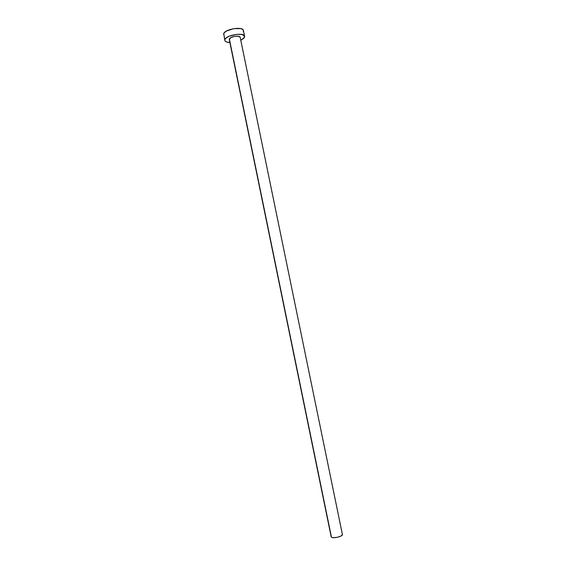 <?xml version="1.0" encoding="UTF-8"?>
<svg xmlns="http://www.w3.org/2000/svg" width="566" height="566" viewBox="0 0 566 566"><rect width="100%" height="100%" fill="white"/><g stroke="black" fill="none" stroke-linecap="round" stroke-linejoin="round"><path stroke-width="0.85" d="M240.196 37.476L342.373 534.396M229.357 38.955L229.265 39.535L230.864 37.625L234.77 36.337L238.647 36.274L240.182 37.299C240.026 35.007 230.27 36.5 229.357 38.955L331.478 537.247L229.357 38.955M342.423 534.53L341.333 535.861L337.605 537.233L333.402 537.693L331.478 537.247C333.247 538.754 343.116 536.306 342.423 534.537L240.182 37.292M223.563 34.293L224.306 32.687L226.464 31.045L233.588 28.668L240.67 28.59L242.779 29.489L243.437 30.5C243.168 26.227 225.318 28.958 223.747 33.514L224.964 40.858L226.464 41.941L229.881 42.528C226.867 42.386 225.169 41.679 224.794 40.419L223.747 33.514L224.787 40.405M244.434 37.469L240.798 40.285L243.833 38.276L244.519 35.991L241.88 34.505L236.772 34.335L229.202 36.224L226.428 37.766L224.95 39.394C226.534 34.922 244.392 32.177 244.639 36.344L244.434 37.469M243.239 31.632L243.465 30.847M229.265 39.535L331.181 536.851M243.437 30.486L244.639 36.344"/></g></svg>
